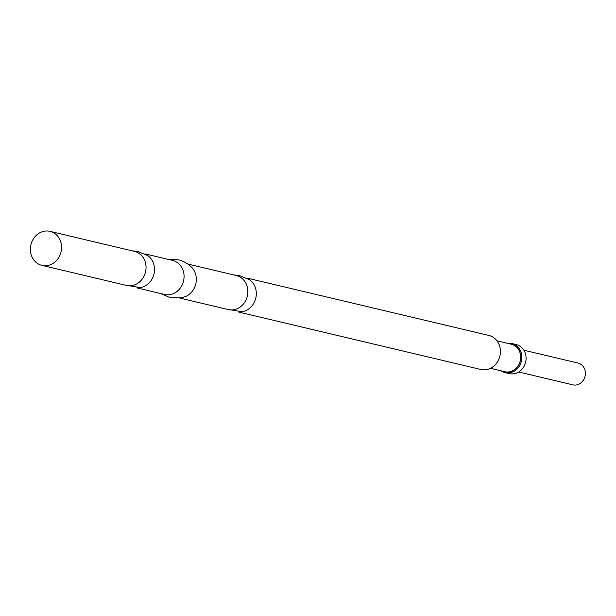 <?xml version="1.0" encoding="UTF-8"?>
<svg xmlns="http://www.w3.org/2000/svg" width="616" height="616" viewBox="0 0 616 616"><rect width="100%" height="100%" fill="white"/><g stroke="black" fill="none" stroke-linecap="round" stroke-linejoin="round"><path stroke-width="0.92" d="M501.17 370.855A14.923 13.205 -76.7 0 0 505.12 372.611A14.923 13.205 -76.7 0 0 521.598 360.26A14.923 13.205 -76.7 0 0 512.004 343.566A14.923 13.205 -76.7 0 0 507.692 343.358M505.12 372.611L509.34 373.612A14.923 13.205 -76.7 0 0 525.825 361.261A14.923 13.205 -76.7 0 0 516.231 344.567L512.004 343.566M518.703 371.995L572.841 384.838A11.196 9.902 -76.7 0 0 585.2 375.575A11.196 9.902 -76.7 0 0 578.008 363.055L523.87 350.219M503.903 371.51A14.176 12.543 -76.7 0 0 520.312 361.022A14.176 12.543 -76.7 0 0 510.672 344.044A14.176 12.543 -76.7 0 0 510.425 344.005M490.459 368.314L504.827 371.725A14.13 12.505 -76.7 0 0 520.25 360.861A14.13 12.505 -76.7 0 0 511.349 344.228L496.981 340.817M238.792 312.073L480.811 369.477A17.487 15.477 -76.7 0 0 499.907 356.033A17.487 15.477 -76.7 0 0 488.881 335.45L246.862 278.039M226.141 309.07L242.134 311.758A17.487 15.477 -76.7 0 0 255.786 298.129A17.487 15.477 -76.7 0 0 249.711 279.818L239.023 275.375L234.211 275.036M179.949 298.113L228.243 309.571A17.487 15.477 -76.7 0 0 247.339 296.127A17.487 15.477 -76.7 0 0 236.313 275.537L188.019 264.079M161.207 293.67L170.162 297.705L181.15 297.898L185.377 296.619A17.487 15.477 -76.7 0 0 192.2 267.86C185.385 260.791 178.478 259.79 177.354 259.698L169.277 259.636M136.975 287.918L164.449 294.44A17.487 15.477 -76.7 0 0 183.545 280.996A17.487 15.477 -76.7 0 0 172.526 260.406L145.053 253.884M124.332 284.923L140.325 287.61A17.487 15.477 -76.7 0 0 153.977 273.981A17.487 15.477 -76.7 0 0 147.902 255.671L137.214 251.228L132.401 250.889M41.942 265.373L126.426 285.416A17.487 15.477 -76.7 0 0 145.522 271.972A17.487 15.477 -76.7 0 0 134.504 251.39L50.012 231.346A17.487 15.477 -76.7 0 0 49.103 231.162A17.487 15.477 -76.7 0 0 30.8 245.299A17.487 15.477 -76.7 0 0 41.942 265.373A17.487 15.477 -76.7 0 0 61.038 251.936A17.487 15.477 -76.7 0 0 50.012 231.346"/></g></svg>

